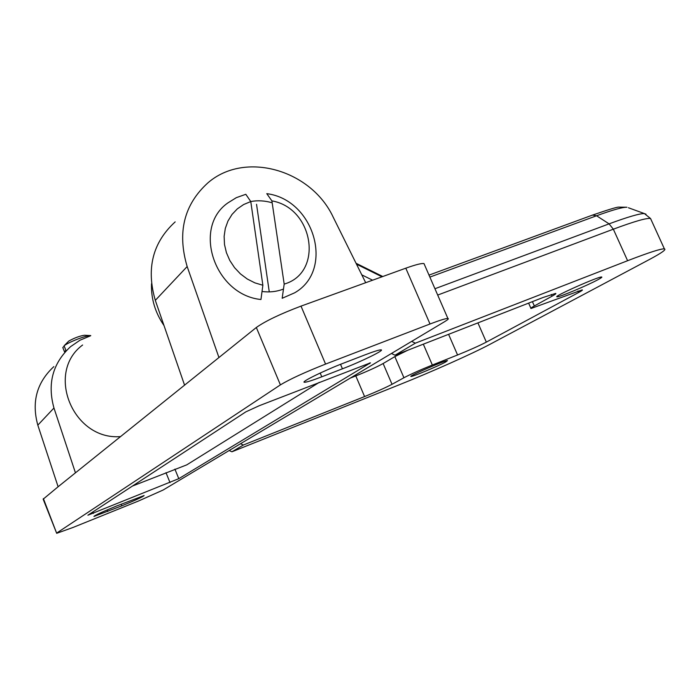 <?xml version="1.0" encoding="UTF-8"?>
<svg xmlns="http://www.w3.org/2000/svg" width="700" height="700" viewBox="0 0 700 700"><rect width="100%" height="100%" fill="white"/><g stroke="black" fill="none" stroke-linecap="round" stroke-linejoin="round"><path stroke-width="1.05" d="M87.894 515.209L245.858 411.845L259.245 405.72L370.475 362.836L178.789 478.66L87.894 515.209M342.44 368.804L321.781 376.81C312.428 380.415 306.679 382.226 304.535 382.27C299.871 382.463 323.75 370.703 343.446 363.178L364.7 354.979C373.669 351.549 379.111 349.842 381.019 349.851C385.35 349.825 361.498 361.498 342.44 368.804L340.533 364.324M132.484 486.036L186.751 464.87L319.279 382.358M90.606 335.773L80.027 340.191L70.586 346.649C52.727 363.204 47.18 383.652 53.961 408.012L75.442 472.832L256.331 327.486C265.422 321.064 280.315 313.941 301.009 306.119L325.57 364.088L430.01 323.995L405.799 268.188L301.009 306.119M53.839 366.625C36.768 382.48 31.421 401.993 37.817 425.154L58.109 486.754L75.442 472.832M116.375 506.091L144.112 495.539C143.36 496.589 135.931 500.019 121.826 505.829L93.931 516.451C94.587 515.436 102.069 511.98 116.375 506.091M56.621 533.155L43.164 499.179L58.109 486.754M405.799 268.188C415.669 264.661 421.733 263.13 423.999 263.594L424.436 264.609M43.391 498.584L56.691 533.321L73.027 527.459L138.609 500.964L163.117 490.026L444.719 321.615C447.974 319.655 449.024 318.605 447.877 318.456C445.786 318.412 439.828 320.259 430.01 323.995M56.98 532.875L280.402 384.877L256.331 327.486M325.57 364.088C304.902 372.251 289.852 379.181 280.402 384.877M175.175 221.883C152.67 242.436 146.055 268.599 155.312 300.361L184.564 385.149M365.689 282.704L333.287 217.359C311.421 169.925 244.939 150.5 207.839 182.919C183.977 204.61 177.082 232.487 187.162 266.543L218.942 357.525M272.178 202.799C264.976 200.673 257.836 200.244 250.757 201.53M262.036 291.498C269.588 292.469 276.736 291.655 283.491 289.056M271.889 200.883L266.779 193.664C314.405 199.57 334.836 270.06 294.639 292.819L282.179 298.279L284.183 284.095C323.881 272.816 313.679 208.014 271.889 200.883L284.183 284.095M262.868 285.25L260.951 299.512C214.69 294.945 192.124 227.727 227.824 202.947L236.311 197.671L245.814 194.294L250.775 201.556L243.644 204.531L237.318 208.871L232.024 214.436L227.973 221.025L225.304 228.419L224.131 236.346L224.499 244.527L226.415 252.665L229.793 260.461L234.517 267.619L240.424 273.884L247.293 279.029L254.87 282.861L262.868 285.25L250.775 201.556M269.273 291.891L256.541 204.304M411.661 341.381L415.345 343.175L627.602 260.715L613.34 229.189L437.692 295.067M391.44 353.474L395.027 355.206L543.2 297.439L555.678 293.405C556.404 293.527 555.188 294.464 552.038 296.205L551.276 294.481M355.801 375.926C367.692 371.166 376.801 367.036 383.127 363.527L392.026 384.3C385.621 387.651 376.477 391.738 364.586 396.567L355.801 375.926L350.297 378.079M423.325 344.172L432.346 365.024C420.131 369.976 410.655 374.22 403.926 377.746L394.844 356.615L383.127 363.527M394.844 356.615L407.767 350.236M392.026 384.3L403.926 377.746M229.162 450.529L231.936 451.789L399.709 384.606C431.261 372.015 472.815 353.5 489.93 344.339L649.101 259.665C661.535 253.032 666.628 249.428 664.379 248.868C660.984 248.614 648.725 252.569 627.602 260.715M240.52 443.739L243.346 445.025L364.586 396.567M477.916 322.884L486.334 342.116C479.036 345.879 469.446 350.166 457.564 354.979L448.586 334.329M486.334 342.116L578.629 292.504L577.955 290.999M432.346 365.024L457.564 354.979M532.42 301.639L534.336 305.953L552.038 296.205M534.336 305.953C531.44 307.554 530.329 308.411 531.003 308.507L582.269 289.87C582.881 289.984 581.674 290.859 578.629 292.504M231.936 451.789L243.346 445.025M395.027 355.206L415.345 343.175M445.567 362.04L447.475 360.623C445.848 359.966 407.391 376.661 411.014 376.451C412.195 376.959 438.322 366.056 445.567 362.04M598.168 279.589C601.125 277.979 602.306 277.121 601.702 276.999C599.261 276.062 552.151 297.001 557.06 296.817C558.731 297.483 587.851 285.267 598.168 279.589M151.506 283.797C151.008 298.707 155.173 312.611 163.984 325.509M82.609 345.012C45.246 372.566 72.94 440.466 120.523 436.608M84.91 335.274L84.455 335.248C79.642 335.983 74.401 337.942 68.705 341.119L64.076 345.8L65.87 350.245L64.584 351.977L62.799 347.55L64.207 346.106M90.764 335.58L90.457 335.58C85.881 335.44 68.539 342.151 64.076 345.8M320.189 373.047L321.781 376.81M369.723 363.606L369.477 363.02M174.904 469.123L178.789 478.66M37.817 425.154L53.961 408.012M107.144 509.933L107.774 511.499M121.161 504.166L121.826 505.829M187.162 266.543L155.312 300.361M92.855 511.971L93.424 513.398M170.021 482.589L165.987 472.675M434.936 288.733L609.079 223.86L596.566 215.766L429.87 277.104M651.131 219.8L650.554 218.523C646.94 217.761 634.532 221.322 613.34 229.189L609.079 223.86C627.952 216.886 639.73 213.465 644.411 213.579L645.995 214.191M596.566 215.766L592.524 215.084C608.606 209.554 617.374 206.903 618.817 207.112L626.964 207.235C622.764 207.069 612.631 209.912 596.566 215.766M628.434 207.769L644.411 213.579L650.554 218.523L664.379 248.868M382.007 276.797L356.501 264.171M361.804 274.864L372.61 280.201M447.877 318.456L423.999 263.594M304.29 381.684L304.535 382.27M382.786 276.517L356.055 263.279M530.871 308.219L528.614 303.118M592.524 215.084L429.012 275.118M84.455 335.248L90.457 335.58"/></g></svg>
